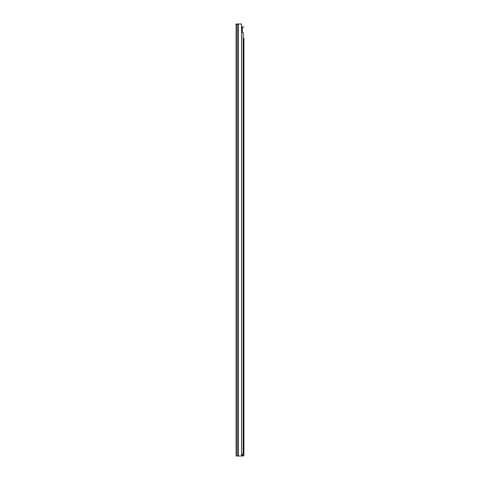 <?xml version="1.0" encoding="UTF-8"?>
<svg xmlns="http://www.w3.org/2000/svg" width="480" height="480" viewBox="0 0 480 480"><rect width="100%" height="100%" fill="white"/><g stroke="black" fill="none" stroke-linecap="round" stroke-linejoin="round"><path stroke-width="0.72" d="M236.082 450.846L236.082 443.964L236.082 456L241.572 456L241.572 24L236.082 24L236.082 453.75M236.082 24.618L236.082 108.24M236.082 198.342L236.082 226.734M236.082 336.582L236.082 364.974M236.082 415.578L236.082 443.964M236.82 24.618L236.82 24L236.82 24.618M241.572 26.838L242.682 27.084M243.918 39.582L243.918 98.676M243.918 100.062L243.918 157.92M243.918 159.306L243.918 202.908M243.918 297.546L243.918 355.404M243.918 356.796L243.918 434.4M243.918 435.786L243.918 455.382L241.572 455.382M243.918 455.106L243.918 38.196M243.918 234.474L243.918 296.16M243.918 206.364L243.918 233.706M243.918 210.684L243.918 208.278M243.918 27.084L241.572 27.084M241.572 456L243.024 456A0.894 0.894 0 0 0 243.876 455.382M241.572 454.146L243.174 454.146L243.174 32.334L241.572 32.334M236.082 30.48L236.082 33.564M236.082 37.884L236.082 79.854M236.082 24L236.082 456M238.386 24L238.386 456M238.26 24L238.26 456M237.132 24L237.132 456M242.286 27.084L242.286 32.334M242.286 454.146L242.286 455.382"/></g></svg>
